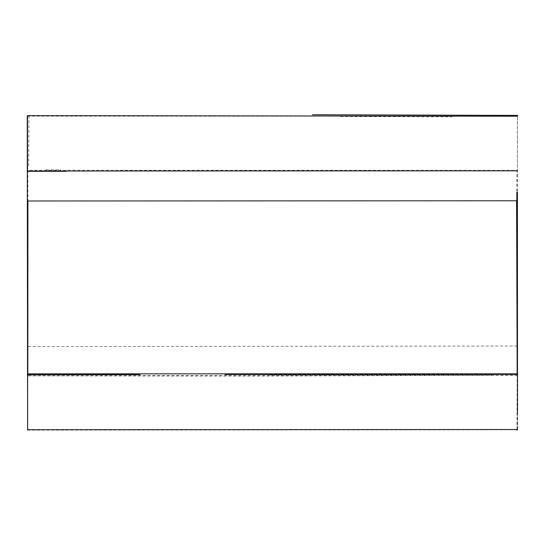 <?xml version="1.0" encoding="UTF-8"?>
<svg xmlns="http://www.w3.org/2000/svg" width="545" height="545" viewBox="0 0 545 545"><rect width="100%" height="100%" fill="white"/><g stroke="black" fill="none" stroke-linecap="round" stroke-linejoin="round"><path stroke-width="0.41" stroke-dasharray="2.73 2.04" d="M27.257 116.133L517.478 116.276L517.409 192.222M517.409 116.214L517.416 170.803M27.597 430.121L517.525 429.753L517.498 412.81M516.592 200.778L517.048 170.34L27.809 170.278L27.897 200.982M517.164 375.294L517.185 373.836M517.307 374.688L517.157 375.41L27.809 375.675M517.607 429.528L517.396 373.836M517.232 346.014L28.136 346.62M340.462 116.528L452.003 116.855M517.375 374.633L517.103 429.76M516.987 429.528L517.144 373.836M120.288 170.381L497.646 170.442M27.781 374.51L27.618 402.053M28.974 115.731L28.64 165.476M27.659 374.504L140.099 374.626M269.693 374.946L493.899 375.171M517.178 375.226L252.335 376.07L28.551 375.852M46.107 169.87L60.747 169.856"/><path stroke-width="0.82" d="M517.409 116.214L27.482 115.629L27.563 171.035L517.416 170.803M27.257 116.133L27.597 430.121M517.498 412.81L517.409 192.222M517.185 373.836L516.592 200.778L27.897 200.982L27.809 375.675M517.396 373.836L27.604 373.843L27.632 429.712L517.607 429.528M517.709 115.411L312.483 114.729M516.98 430.271L516.987 429.528M517.144 373.836L516.864 192.228M27.618 402.053L27.57 413.655M139.942 374.626L27.25 374.735M224.996 374.49L517.75 374.32M27.434 171.328L66.306 171.314"/></g></svg>
